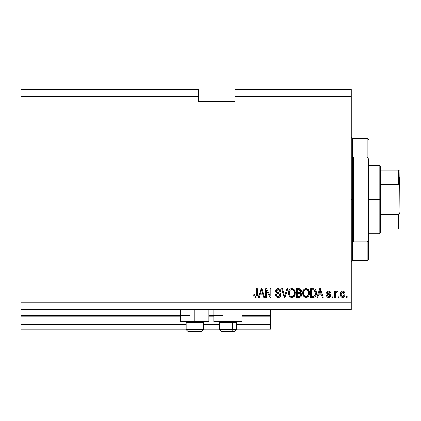 <?xml version="1.0" encoding="UTF-8"?>
<svg xmlns="http://www.w3.org/2000/svg" width="421" height="421" viewBox="0 0 421 421"><rect width="100%" height="100%" fill="white"/><g stroke="black" fill="none" stroke-linecap="round" stroke-linejoin="round"><path stroke-width="0.63" d="M270.55 329.138L236.549 329.138L270.55 329.138L270.55 324.244L236.549 324.244L270.55 324.244L270.55 316.171L242.175 316.171L270.55 316.171L270.55 329.138M219.43 329.138L203.285 329.138L219.43 329.138M186.161 329.138L21.05 329.138L186.161 329.138M219.43 324.244L203.285 324.244L219.43 324.244M186.161 324.244L21.05 324.244L21.05 329.138L21.05 324.244L186.161 324.244M213.805 316.171L208.911 316.171L213.805 316.171M180.535 316.171L21.05 316.171L21.05 324.244L21.05 315.682L189.829 315.682L21.05 315.682L21.05 316.171L180.535 316.171M270.55 315.682L270.55 316.171L270.55 315.682L242.175 315.682L270.55 315.682L270.55 309.567L270.55 315.682M223.098 315.682L208.911 315.682L223.098 315.682M21.05 309.567L21.05 315.682L21.05 309.567L351.272 309.567L21.05 309.567L21.05 302.231L351.272 302.231L351.272 96.756L235.081 96.756L235.081 101.65L198.391 101.65L198.391 89.42L21.05 89.42L198.391 89.42L198.391 96.756L21.05 96.756L198.391 96.756L198.391 101.65L235.081 101.65L235.081 96.756L351.272 96.756L351.272 89.42L235.081 89.42L351.272 89.42L351.272 302.231L21.05 302.231L21.05 309.567M208.911 321.797L180.535 321.797L194.723 321.797L194.723 309.567L194.723 321.797L208.911 321.797L208.911 309.567M242.175 321.797L213.805 321.797L227.987 321.797L227.987 309.567L227.987 321.797L242.175 321.797L242.175 309.567M21.05 89.42L21.05 302.231L21.05 89.42M266.551 297.337L266.551 290.522L266.551 297.337L265.662 297.337L265.662 288.774L266.609 288.774L270.219 295.6L270.219 288.774L271.108 288.774L271.108 297.337L270.156 297.337L266.551 290.522L270.156 297.337L271.108 297.337L271.108 288.774L270.219 288.774L270.219 295.6L266.609 288.774L265.662 288.774L265.662 297.337L266.551 297.337L265.662 297.337L265.662 288.774L266.609 288.774M278.197 297.447C279.833 297.4 280.733 296.568 280.891 294.953L280.107 296.805L278.197 297.447L276.113 296.652L275.35 294.842L275.334 294.558L276.223 294.447L276.671 295.752L278.07 296.437L279.481 296.1L279.976 295.3L279.57 294.011L276.597 292.89L275.718 291.89L275.644 290.295L276.655 288.995L278.555 288.701L280.197 289.664L280.67 291.221L279.781 291.332L279.307 290.101L278.07 289.664L276.723 290.19L276.46 291.264L277.029 292.116L280.128 293.242L280.891 294.953L279.57 292.911L276.723 291.9L276.444 291.032L278.07 289.664L279.781 291.332L280.67 291.221C280.544 289.595 279.665 288.743 278.039 288.664C276.513 288.722 275.687 289.501 275.555 291.011C275.702 292.353 276.471 293.137 277.865 293.363L280.002 294.979L278.27 296.447C277.018 296.368 276.334 295.7 276.223 294.447L275.334 294.558C275.439 296.373 276.392 297.337 278.197 297.447L277.907 297.437M284.991 294.984L286.896 288.774L287.822 288.774L285.122 297.337L284.207 297.337L281.644 288.774L282.559 288.774L284.617 296.337L286.896 288.774L287.822 288.774L286.896 288.774L284.617 296.337L282.559 288.774L281.644 288.774L284.207 297.337L285.122 297.337L284.207 297.337L281.644 288.774L282.559 288.774L284.617 296.337M289.322 296.105L291.842 297.447L290.411 297.105L289.548 296.4L288.501 293.942L288.838 290.837L290.332 289.053L291.848 288.664L293.337 289.048L294.458 290.101L295.142 291.906L295.132 294.279L294.584 295.8L293.269 297.115L291.842 297.447L294.363 296.142L295.237 293.063C295.3 290.574 294.168 289.106 291.848 288.664C289.48 289.122 288.348 290.622 288.453 293.169L289.316 296.105M306.078 297.447L304.041 296.668L302.883 294.705L302.72 292.379L303.43 290.137L304.92 288.88L306.467 288.685L307.94 289.29L309.098 290.89L309.467 293.063L309.003 295.442L307.498 297.115L306.078 297.447L308.593 296.142L309.467 293.063C309.53 290.574 308.404 289.106 306.083 288.664C303.715 289.122 302.583 290.622 302.683 293.169L303.552 296.105L306.262 297.442M338.931 296.116L338.931 297.337L338.042 297.337L338.042 296.116L338.931 296.116L338.042 296.116L338.042 297.337L338.931 297.337L338.042 297.337L338.042 296.116L338.931 296.116L338.931 297.337L338.931 296.116M345.046 294.158L344.562 296.368L343.226 297.379L341.578 297.168L340.526 295.884L340.368 293.1L341.126 291.611L342.094 291.064L343.204 291.064L344.168 291.606L344.778 292.521L345.046 294.158C345.12 292.369 344.32 291.316 342.657 291C340.963 291.321 340.168 292.4 340.263 294.221C340.173 296.042 340.968 297.115 342.657 297.447C344.367 297.11 345.162 296.016 345.046 294.158M255.5 297.447L254.084 296.731L253.653 294.779L254.542 294.668L255.126 296.347L256.294 296.063L256.542 288.774L257.431 288.774L257.368 295.568L256.831 296.916L255.5 297.447C256.957 297.158 257.605 296.205 257.431 294.584L257.431 288.774L256.542 288.774L256.426 295.8L255.536 296.447L254.542 294.668L253.653 294.779L254.163 296.842L255.305 297.442M317.844 297.337L318.592 294.779L317.844 297.337L316.918 297.337L319.65 288.774L320.518 288.774L323.254 297.337L322.328 297.337L321.581 294.779L318.592 294.779L321.581 294.779L322.328 297.337L323.254 297.337L320.518 288.774L319.65 288.774L316.918 297.337L317.844 297.337L316.918 297.337L319.65 288.774L320.518 288.774L323.254 297.337L322.328 297.337M330.701 295.437L330.111 296.921L329.006 297.421L327.612 297.252L326.68 296.231L326.48 295.447L327.37 295.337L327.748 296.231L328.412 296.542L329.459 296.331L329.796 295.805L329.611 295.026L327.296 294.116L326.633 293.169L326.912 291.716L328.191 291.022L329.969 291.448L330.59 292.779L329.701 292.89L329.369 292.142L328.406 291.895L327.58 292.29L327.554 292.942L330.159 294.084L330.701 295.437L327.48 292.648L328.596 291.89L329.701 292.89L330.59 292.779L328.564 291C327.364 291.016 326.707 291.606 326.591 292.774L329.611 295.026L329.811 295.595L328.659 296.558L327.37 295.337L326.48 295.447C326.638 296.716 327.349 297.384 328.601 297.447L328.596 297.447C329.906 297.4 330.606 296.731 330.701 295.437L330.701 295.442M332.927 296.116L332.927 297.337L332.037 297.337L332.037 296.116L332.927 296.116L332.037 296.116L332.037 297.337L332.927 297.337L332.037 297.337L332.037 296.116L332.927 296.116L332.927 297.337L332.927 296.116M335.642 292.837L335.484 297.337L334.595 297.337L334.595 291.111L335.484 291.111L335.484 292.106L336.337 291.027L337.374 291.332L337.042 292.221L335.774 292.516L335.484 294.111L335.642 292.837L336.437 292.111L337.042 292.221L337.374 291.332L336.537 291L335.484 292.106L335.484 291.111L334.595 291.111L334.595 297.337L335.484 297.337L334.595 297.337L334.595 291.111L335.484 291.111M347.157 296.116L347.157 297.337L346.267 297.337L346.267 296.116L347.157 296.116L346.267 296.116L346.267 297.337L347.157 297.337L346.267 297.337L346.267 296.116L347.157 296.116L347.157 297.337L347.157 296.116M313.819 297.284L313.103 297.337C315.429 296.984 316.513 295.542 316.36 293.011L316.008 295.284L314.892 296.884L313.487 297.321L310.577 297.337L310.577 288.774L313.677 288.806L314.892 289.201L315.966 290.637L316.36 293.011C316.503 291.185 315.829 289.827 314.355 288.932L310.577 288.774L310.577 297.337L313.103 297.337L310.577 297.337L310.577 288.774M298.984 297.337C300.636 297.321 301.499 296.484 301.573 294.821L301.199 296.305L300.483 297.031L296.347 297.337L296.347 288.774L299.452 288.795L300.678 289.306L301.336 291.195L300.394 292.721L301.31 293.584L301.573 294.821L300.394 292.721L301.352 290.927C301.22 289.501 300.441 288.785 298.999 288.774L296.347 288.774L296.347 297.337L298.984 297.337L296.347 297.337L296.347 288.774L298.999 288.774M259.247 297.337L259.994 294.779L259.247 297.337L258.32 297.337L261.057 288.774L261.925 288.774L264.656 297.337L263.735 297.337L262.988 294.779L259.994 294.779L262.988 294.779L263.735 297.337L264.656 297.337L261.925 288.774L261.057 288.774L258.32 297.337L259.247 297.337L258.32 297.337L261.057 288.774L261.925 288.774L264.656 297.337L263.735 297.337M351.272 309.567L351.272 302.231L351.272 309.567M235.081 89.42L235.081 96.756L235.081 89.42M254.284 296.989L253.905 296.373M253.9 296.368L253.752 295.863L253.9 296.368M253.653 294.779L254.542 294.668L254.558 294.958M255.684 296.437L256.089 296.268M256.3 296.052L256.489 295.521M256.521 295.232L256.542 294.653M256.542 288.774L257.431 288.774L257.415 295.084M256.968 296.742L257.363 295.637M257.315 295.874L257.152 296.41M320.007 290.074L319.686 291.285L320.086 289.664L321.286 293.779L318.881 293.779L319.686 291.285L318.881 293.779L321.286 293.779L320.002 290.09M320.486 291.137L320.392 290.832M327.612 297.252L327.264 297.042M326.859 296.584L326.685 296.247M326.896 296.642L326.559 295.847M327.48 295.816L327.37 295.337L326.48 295.447L326.554 295.842M327.501 295.868L327.743 296.231M328.364 296.531L329.075 296.51M329.706 295.147L328.769 294.684L329.611 295.026L329.796 295.805L329.206 294.826M328.769 294.684L327.596 294.274M328.017 294.442L326.801 293.595M326.912 291.721L327.48 291.232M329.301 291.1L329.654 291.243M330.232 291.716L330.564 292.59M330.59 292.779L329.701 292.89L329.606 292.49M327.501 292.463L327.759 293.169L328.759 293.521L327.859 293.221M328.301 293.384L328.759 293.521M329.127 293.637L330.648 294.916M330.374 296.61L330.111 296.921M329.785 297.163L329.012 297.421M330.159 294.084L329.48 293.758M337.184 291.2L336.537 291L337.374 291.332L337.042 292.221L336.211 292.148M335.695 292.679L336.195 292.153L337.042 292.221L336.589 292.116M335.484 297.337L335.484 294.111M341.815 297.289L341.131 296.826M341.126 296.821L340.768 296.389M340.368 295.332L340.289 294.784M340.289 293.663L340.273 293.942M340.484 292.653L340.757 292.074M341.931 291.111L342.362 291.016M343.215 291.064L344.52 292.027M344.941 293.069L345.02 293.611M344.804 295.852L344.562 296.368L344.804 295.852M344.552 296.384L344.215 296.81M343.431 297.315L342.952 297.431M344.525 292.027L344.168 291.606M340.768 292.053L340.457 292.737M341.915 292.127L341.157 294.221L342.631 291.89L344.157 294.221L343.973 292.948M344.099 295.005L344.157 294.221L342.678 296.558L343.668 296.042L344.152 294.411M341.257 295.216L341.168 294.611M343.026 291.948L342.199 291.969M344.01 293.063L343.683 292.421M343.868 292.706L343.015 291.942M343.594 292.316L343.199 292.016M341.642 296.042L342.678 296.558C341.557 296.258 341.047 295.479 341.157 294.221L341.168 293.837M313.677 288.806L312.992 288.774M314.903 289.206L315.34 289.595M315.476 289.764L315.692 290.085M315.966 290.632L316.339 292.39M316.35 293.395L316.308 293.984M316.218 294.537L316.134 294.9M316.103 294.995L316.013 295.279M314.603 297.047L313.866 297.273M315.24 291.274L315.366 291.753M315.466 292.779L315.292 294.589M313.824 296.258L315.129 295.089L312.998 296.337L314.124 296.173M311.466 296.337L311.466 289.774L314.182 289.948L311.466 289.774L311.466 296.337L312.998 296.337L311.466 296.337M314.997 290.737L314.182 289.948L315.466 293.263M314.808 295.668L315.408 293.995M313.508 296.31L313.771 296.268M302.72 292.358L302.836 291.611M303.067 290.843L302.841 291.595M304.92 288.88L303.936 289.532M303.941 289.527L304.425 289.138M305.304 288.759L305.672 288.685M307.219 288.88L309.456 292.674M309.361 294.284L309.282 294.658M309.219 294.874L308.925 295.605M306.809 297.368L307.504 297.11M307.498 297.115L306.504 297.421M305.651 297.421L304.646 297.105M304.63 297.1L304.036 296.663M309.298 291.521L309.009 290.685M308.688 290.101L307.567 289.048M308.304 289.616L307.956 289.306M306.256 289.674L304.446 290.343L305.483 289.737M308.051 290.8L306.756 289.764L307.625 290.279M304.478 290.311L303.573 293.184C303.436 291.206 304.272 290.032 306.088 289.664L308.204 291.1L308.577 293.037C308.677 294.953 307.84 296.089 306.067 296.447L307.204 296.147L308.477 294.19M308.277 294.868L307.204 296.147M305.499 296.379L304.73 296L306.067 296.447C304.346 296.116 303.515 295.026 303.573 293.184L303.867 294.874L303.578 292.879L303.951 291.058M308.425 291.753L307.856 290.522M308.467 294.221L308.13 290.948M308.519 292.232L308.44 291.811M306.656 296.373L306.93 296.284M303.862 294.863L304.472 295.779M304.141 295.379L304.73 296.005M300.736 289.359L301.31 290.474M301.294 291.458L301.115 291.942M301.536 295.347L301.199 296.305L300.215 297.158M300.889 296.721L299.91 297.247M300.499 295.668L300.657 294.495L298.878 293.332L300.683 294.832L299.863 296.226L300.505 295.663M299.962 296.184L298.999 296.337L300.057 296.137M299.768 289.885L297.237 289.774L297.237 292.332L299.684 292.253L300.462 291.069L299.684 292.253L297.237 292.332L297.237 289.774L298.694 289.774L300.462 291.069L300.347 290.453M300.426 291.453L300.347 290.443L299.641 289.848M299.489 289.822L299.078 289.785M298.805 292.332L299.894 292.163M297.237 296.337L297.237 293.332L298.878 293.332L297.237 293.332L297.237 296.337L298.999 296.337L297.237 296.337M299.552 296.305L298.999 296.337M299.684 292.253L300.462 291.069M299.01 289.78L298.694 289.774M288.49 292.358L288.838 290.837M289.201 290.132L289.695 289.537M290.685 288.88L290.195 289.138M291.069 288.759L291.443 288.685M292.984 288.88L295.226 292.674M295.132 294.284L295.047 294.658M294.989 294.874L294.695 295.605M294.363 296.142L294.132 296.426M293.905 296.658L292.269 297.421M291.421 297.421L289.811 296.673M292.579 297.368L293.869 296.689M295.063 291.521L294.458 290.101L293.337 289.048M294.068 289.616L293.726 289.306M289.706 289.527L289.201 290.137M292.027 289.674L290.69 289.969M293.821 290.8L292.521 289.764L293.395 290.279M289.495 291.711L289.343 293.184C289.206 291.206 290.043 290.032 291.858 289.664L293.974 291.1L294.347 293.037C294.442 294.953 293.605 296.089 291.837 296.447L292.974 296.147L294.242 294.19M294.042 294.868L292.974 296.147M291.269 296.379L290.495 296L291.837 296.447C290.116 296.116 289.285 295.026 289.343 293.184L289.632 294.874L289.364 292.574M290.248 290.311L289.722 291.058M291.237 289.743L290.964 289.832M294.195 291.753L293.621 290.522M294.237 294.221L293.9 290.948M294.29 292.232L294.205 291.811M292.421 296.373L292.7 296.284M289.632 294.863L290.243 295.779M289.906 295.379L290.501 296.005M285.122 297.337L287.822 288.774L285.122 297.337M277.065 297.263L276.118 296.652M276.108 296.642L275.776 296.221M275.334 294.558L276.223 294.447M276.223 294.453L276.276 294.842M277.471 296.31L277.876 296.416M278.27 296.447L278.907 296.373M279.997 295.142L279.991 294.8L279.997 295.142M279.812 294.279L279.57 294.011M275.566 291.237L275.566 290.769M276.208 289.343L275.723 290.069M276.65 289.001L276.992 288.838M278.565 288.701L279.576 289.069M279.928 289.348L280.486 290.211M280.197 289.659L280.618 290.706M280.67 291.221L279.781 291.332L279.739 291.006M278.734 289.759L279.276 290.074M279.097 289.932L278.407 289.685M278.392 289.685L277.771 289.68M277.129 289.858L276.797 290.106M276.934 289.985L276.565 290.448M276.45 290.879L276.502 291.49M276.444 291.032L276.723 291.9M277.023 292.116L277.365 292.258M278.47 292.563L278.834 292.663M280.07 293.2L280.549 293.705M280.56 293.721L280.818 294.321M280.844 295.474L280.181 296.737M279.212 297.31L278.713 297.415L279.218 297.305M276.629 297.058L277.071 297.268M270.219 288.774L271.108 288.774L271.108 297.337L270.156 297.337M261.215 290.89L261.488 289.664L262.693 293.779L260.289 293.779L261.094 291.285L260.289 293.779L262.693 293.779L261.72 290.548M261.888 291.137L261.799 290.832M261.488 289.664L261.32 290.485M320.192 290.111L320.086 289.664M342.826 291.9L342.441 291.9M341.947 296.326L342.294 296.5M342.483 296.547L342.868 296.542M315.35 294.321L315.429 293.795M315.166 291.069L314.845 290.501M314.55 290.18L314.04 289.89M313.887 289.853L312.971 289.774M306.088 289.664L305.783 289.68M304.446 290.343L304.073 290.827M305.783 296.431L306.367 296.431M308.551 293.632L308.53 292.295M300.641 295.263L300.683 294.832M300.678 294.663L300.168 293.632L298.878 293.332M291.858 289.664L291.553 289.68M290.211 290.343L289.843 290.827M289.522 291.611L289.395 292.269M291.548 296.431L292.132 296.431M294.321 293.632L294.3 292.295M188.155 331.58L198.023 331.58A1.958 0.979 -90 0 0 199.001 329.627L199.001 322.628L198.586 321.797L199.001 322.628L186.161 322.628L199.001 322.628L199.001 329.627L186.208 329.627M186.992 321.797L186.161 322.628L186.161 329.627L188.119 331.58L186.161 329.627L203.285 329.627L201.327 331.58L198.023 331.58L201.291 331.58M201.327 331.58L203.285 329.627L203.285 322.628L199.001 322.628L203.285 322.628L202.454 321.797M188.471 331.58L198.023 331.58A1.958 0.979 90 0 0 199.001 329.627L203.238 329.627M221.42 331.58L231.292 331.58A1.958 0.979 -90 0 0 232.271 329.627L232.271 322.628L231.855 321.797L232.271 322.628L219.43 322.628L232.271 322.628L232.271 329.627L219.473 329.627M220.262 321.797L219.43 322.628L219.43 329.627L221.383 331.58L219.43 329.627L236.549 329.627L236.549 322.628L232.271 322.628L236.549 322.628L235.718 321.797M221.735 331.58L234.581 331.58M236.507 329.627L232.271 329.627A1.958 0.979 90 0 1 231.292 331.58L234.56 331.58M351.272 137.12L352.498 138.341L352.498 199.491L353.719 199.491L353.719 157.054L367.17 157.054L368.396 158.838L368.396 240.149L367.17 241.933L367.17 260.646L367.17 241.933L353.719 241.933L353.719 199.491L352.498 199.491L352.498 138.341L352.498 199.491L351.272 199.491L352.498 199.491L352.498 260.646L351.272 261.867M367.17 157.054L367.17 138.341L367.17 157.054L368.396 158.838L368.396 259.42L368.396 240.149L367.17 241.933L353.719 241.933L353.719 157.054L367.17 157.054M352.498 199.491L352.498 260.646L352.498 199.491M399.219 176.867L399.219 184.587L399.219 176.867M398.729 228.845L380.379 228.845L380.379 199.491L379.158 199.491L379.158 233.739L379.158 199.491L368.396 199.491L379.158 199.491L379.158 165.248L379.158 199.491L380.379 199.491L380.379 232.513L380.379 228.845L399.95 228.845L399.95 211.721L399.745 213.389L398.729 214.621L380.379 214.621L398.729 214.621L398.729 228.845L398.729 214.621L399.745 213.389L399.95 211.721L399.95 228.845L399.124 228.845L399.745 228.845M398.729 184.366L380.379 184.366L380.379 199.491L380.379 166.469L380.379 184.366L398.729 184.366L399.745 185.593L399.95 211.721L399.95 170.142L380.379 170.142L398.729 170.142L398.729 184.366L398.729 170.142L399.939 170.142L399.761 185.656M399.124 184.509L399.939 186.84L399.124 184.509M180.535 321.797L180.535 309.567M213.805 321.797L213.805 309.567M236.549 329.627L234.592 331.58L236.549 329.627M368.396 259.42L367.17 260.646L352.498 260.646M352.498 138.341L367.17 138.341L368.396 139.561M380.379 232.513L379.158 233.739L368.396 233.739M368.396 165.248L379.158 165.248L380.379 166.469"/></g></svg>
